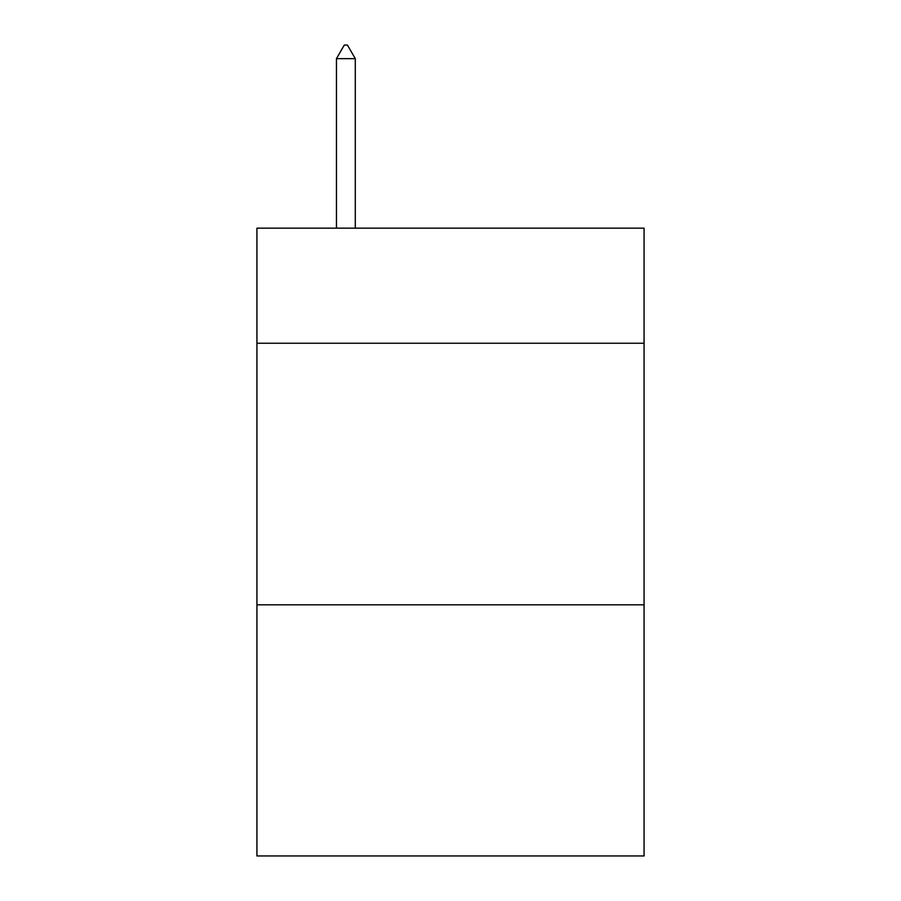 <?xml version="1.0" encoding="UTF-8"?>
<svg xmlns="http://www.w3.org/2000/svg" width="901" height="901" viewBox="0 0 901 901"><rect width="100%" height="100%" fill="white"/><g stroke="black" fill="none" stroke-linecap="round" stroke-linejoin="round"><path stroke-width="1.35" d="M644.069 343.247L644.069 228.156L256.931 228.156L256.931 343.247L644.069 343.247L644.069 855.95L256.931 855.95L256.931 343.247M644.069 604.83L256.931 604.83M355.287 58.655L347.437 45.05L344.295 45.05L336.456 58.655L355.287 58.655L355.287 228.156M336.456 58.655L336.456 228.156"/></g></svg>
